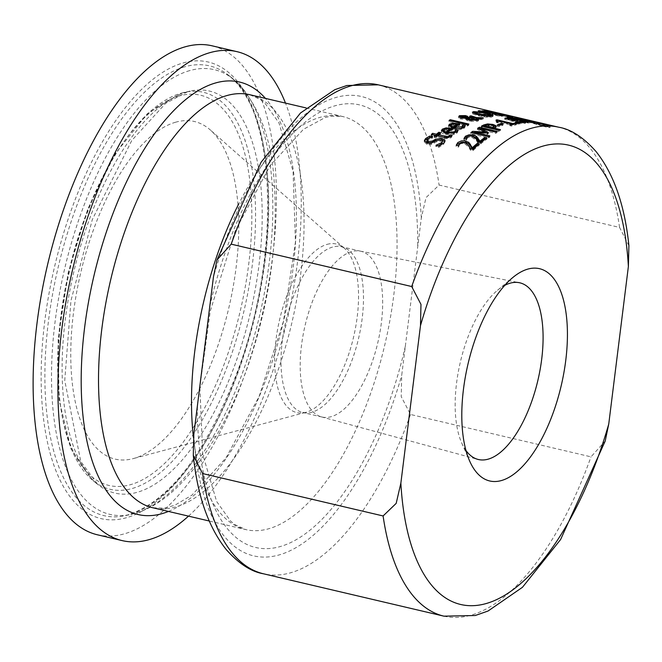 <?xml version="1.0" encoding="UTF-8"?>
<svg xmlns="http://www.w3.org/2000/svg" width="662" height="662" viewBox="0 0 662 662"><rect width="100%" height="100%" fill="white"/><g stroke="black" fill="none" stroke-linecap="round" stroke-linejoin="round"><path stroke-width="0.5" stroke-dasharray="3.31 2.48" d="M534.474 122.95L543.146 124.994L536.865 123.397A249.855 109.652 -76.8 0 1 536.948 123.413L522.657 120.054A249.855 109.652 -76.8 0 1 523.336 120.203A249.855 109.652 -76.8 0 1 527.523 121.386L529.6 121.874A249.855 109.652 103.2 0 0 525.893 120.807L534.474 122.95L534.631 121.676L541.615 123.198M523.336 120.203L532.223 122.288L531.95 120.931L533.274 121.245L533.117 122.511M540.349 122.909L540.837 123.033L540.879 124.398L541.036 123.132L535.55 121.841L535.384 123.107M543.146 124.994L542.865 123.504L543.146 124.994M535.55 121.841L533.274 121.245M522.814 118.788L522.657 120.054M524.436 119.168A251.121 110.206 -76.8 0 1 527.68 120.112L527.523 121.386M527.68 120.112L529.766 120.6L529.6 121.874M529.766 120.6A251.121 110.206 103.2 0 0 526.05 119.541L525.893 120.807M534.631 121.676L530.767 120.65L530.61 121.916M539.017 122.602L538.86 123.852M537.105 122.156L536.948 123.413M537.023 122.131L536.865 123.397M539.53 122.727L539.373 123.984M458.145 130.05L457.591 132.292L456.532 133.434L451.774 135.189L444.103 134.278L441.637 132.781L441.537 131.093M445.956 128.875L449.721 129.289M444.583 129.338L445.923 129.131M451.318 129.603L452.535 129.893A249.855 109.652 103.2 0 0 447.289 133.782L449.854 134.154L453.213 133.699M452.684 128.635L452.535 129.893M446.635 128.792L446.478 130.058L444.012 130.869L443.548 132.268M455.688 129.661L455.655 130.753M455.638 129.529L455.481 130.778A249.855 109.652 -76.8 0 1 455.547 130.728M455.53 131.713L455.481 130.778M449.581 130.373L446.478 130.058M444.806 141.767L443.606 144.341L438.807 147.336L435.853 146.641A249.855 109.652 -76.8 0 1 435.952 146.542L438.211 145.839M430.242 137.473L432.46 137.986A249.855 109.652 103.2 0 0 432.36 138.077L427.553 140.27L426.742 141.56M442.415 142.529L440.818 141.122L436.829 141.651L430.863 144.548L426.982 144.465L424.268 141.784L424.466 141.122M432.617 136.695L432.46 137.986M432.518 136.786L432.36 138.077M431.028 143.232L430.863 144.548M434.313 141.933L434.148 143.24M436.101 145.342L435.952 146.542M436.01 145.326L435.853 146.641M438.972 146.021L438.807 147.336M465.361 125.391L464.823 127.493L463.789 128.453L459.105 129.851L451.385 128.833L448.935 127.452L448.869 125.896M453.197 124.001L456.929 124.63M453.875 123.96L453.718 125.201L451.277 125.838L451.434 124.597L453.147 124.373M458.361 124.919L459.742 125.242A249.855 109.652 103.2 0 0 454.579 128.486L461.819 127.998M459.9 124.001L459.742 125.242M451.277 125.838L450.83 127.054L452.866 128.089A249.855 109.652 -76.8 0 1 453.007 127.998M462.904 124.986L462.862 126.086M464.765 126.533L465.204 126.632M462.846 124.861L462.697 126.103A249.855 109.652 -76.8 0 1 462.763 126.061M462.755 126.914L462.697 126.103M456.813 125.565L453.718 125.201M451.136 136.463L451.865 136.629L450.805 137.895L444.227 138.772L436.862 137.042A249.855 109.652 103.2 0 0 435.985 137.804L434.14 137.373A249.855 109.652 -76.8 0 1 435.008 136.612L431.194 135.71A249.855 109.652 -76.8 0 1 432.41 134.676M446.205 137.795L447.959 137.795M439.444 133.716L440.536 133.972A249.855 109.652 103.2 0 0 438.161 135.933M440.693 132.698L440.536 133.972M452.022 135.354L451.865 136.629M431.351 134.427L431.194 135.71M434.297 136.082L434.14 137.373M436.15 136.521L435.985 137.804M437.028 135.76L436.862 137.042M468.853 124.067L468.696 125.308A249.855 109.652 103.2 0 0 467.446 126.003L448.944 121.659A249.855 109.652 -76.8 0 1 450.193 120.964L468.696 125.308M467.604 124.762L467.446 126.003M449.101 120.418L448.944 121.659M474.886 118.15L476.847 118.788M477.749 118.821L483.169 119.044A249.855 109.652 103.2 0 0 481.522 119.582L477.674 119.45M460.446 116.586L465.336 116.826L467.38 117.538L467.885 118.581L474.464 118.721L469.466 117.472A249.855 109.652 -76.8 0 1 470.723 117.033L474.546 118.043M468.142 117.083L467.951 118.051M478.196 119.855L478.518 120.633L477.658 121.262L469.391 121.353L466.71 120.327L466.015 119.342L460.769 118.986L458.609 118.026L458.609 116.388M458.758 116.793L458.609 118.026L459.229 116.917M476.094 120.476L476.061 119.408L467.488 119.276L470.169 120.616L476.541 120.401M460.826 116.057L460.669 117.29L461.927 118.399L466.429 118.63L464.302 117.364L460.33 117.579M463.847 118.159L463.781 118.672M466.122 116.669L465.965 117.902M476.218 118.175L476.061 119.408M474.538 118.142L474.464 118.721M469.615 116.247L469.466 117.472M470.79 116.52L470.723 117.033M483.318 117.811L483.169 119.044M466.172 118.109L466.015 119.342M481.679 118.349L481.522 119.582M478.833 112.077L478.734 112.912L490.567 115.428M491.907 115.9L492.909 116.636L493.058 115.403M492.42 115.792L491.783 117.124L486.338 117.157L478.394 115.817L472.693 113.947L472.345 112.11M489.756 116.644C490.823 116.065 489.367 115.362 485.387 114.534L475.366 113.26L475.117 114.087L479.702 115.511C485.594 116.694 488.945 117.066 489.756 116.644L490.492 116.04M475.523 112.035L475.175 113.682M474.737 112.664L478.734 112.912M472.85 112.722L472.693 113.947L473.322 112.788M488.357 112.73L486.239 112.557A249.855 109.652 103.2 0 0 485.072 112.54L490.261 113.756A249.855 109.652 -76.8 0 1 491.634 113.781L488.357 112.73L488.506 111.489M495.656 114.418L493.604 114.245A249.855 109.652 103.2 0 0 492.222 114.22L498.767 115.759A249.855 109.652 -76.8 0 1 499.76 115.767L501.076 115.685L495.656 114.418L495.813 113.177M501.258 114.476L501.076 115.685L501.233 114.435M503.501 115.006L503.377 116.065L502.193 116.255A249.855 109.652 103.2 0 0 499.562 116.239L481.845 112.077A249.855 109.652 -76.8 0 1 484.278 112.085L491.601 113.219L503.501 116.181L503.658 114.94M487.505 111.373L487.381 112.375M494.324 113.028L494.2 114.03M485.196 111.588L485.072 112.54M490.377 112.813L490.261 113.756M492.346 113.268L492.222 114.22M498.891 114.807L498.767 115.759M482.002 110.844L481.845 112.077M499.719 115.006L499.562 116.239M479.578 111.1L479.478 111.952L486.098 113.583A249.855 109.652 103.2 0 0 485.254 113.641L478.096 112.044A249.855 109.652 -76.8 0 1 479.478 111.952M486.247 112.35L486.098 113.583M485.412 112.408L485.254 113.641M478.254 110.802L478.096 112.044M499.156 114.534L512.454 117.654A249.855 109.652 103.2 0 0 511.883 117.513A249.855 109.652 103.2 0 0 511.329 117.389L498.031 114.269A249.855 109.652 -76.8 0 1 498.594 114.394A249.855 109.652 -76.8 0 1 499.156 114.534L499.313 113.268M498.188 113.003L498.031 114.269M511.743 116.181L512.611 116.388L512.454 117.654M511.486 116.123L511.329 117.389M512.611 116.388A251.121 110.206 103.2 0 0 512.173 116.28M499.686 113.384L499.529 114.642A249.855 109.652 103.2 0 0 499.471 114.625L507.994 116.769A249.855 109.652 103.2 0 0 506.852 116.611L493.562 113.492A249.855 109.652 -76.8 0 1 494.696 113.649L499.529 114.642M499.628 113.368L499.471 114.625M498.701 113.409L498.767 114.485L498.925 113.227M508.151 115.519L507.994 116.769M507.009 115.362L506.852 116.611M497.336 113.086L497.203 114.096M494.845 112.507L494.696 113.649M493.72 112.242L493.562 113.492M507.084 116.81L504.535 115.924L506.645 116.38A249.855 109.652 -76.8 0 1 510.129 117.579L507.084 116.81L507.241 115.527L504.692 114.65L504.535 115.924L504.692 114.65L506.802 115.105A251.121 110.206 -76.8 0 1 510.294 116.289L510.129 117.579M518.139 119.45L507.067 116.421L503.037 115.701L512.918 118.407A249.855 109.652 103.2 0 0 508.358 116.785L515.888 119.077A249.855 109.652 -76.8 0 1 515.955 119.102L518.396 119.673L518.305 118.167L507.224 115.147L503.194 114.427L506.579 115.469L506.413 116.76M502.276 115.395L503.037 115.701L503.194 114.427L502.433 114.121L502.276 115.395M506.802 115.105L506.645 116.38M510.294 116.289L507.241 115.527M506.579 115.469L513.075 117.116A251.121 110.206 103.2 0 0 508.515 115.511L508.358 116.785M508.515 115.511L516.228 117.695L515.888 119.077M516.228 117.695L516.046 117.786A251.121 110.206 -76.8 0 1 516.112 117.811L515.955 119.102M516.112 117.811L518.553 118.382L518.396 119.673M513.075 117.116L512.918 118.407M496.161 112.523L497.187 112.763A251.121 110.206 103.2 0 0 496.674 112.639M497.187 112.763L497.03 114.03A249.855 109.652 103.2 0 0 496.384 113.872A249.855 109.652 103.2 0 0 495.747 113.732L493.422 113.185A249.855 109.652 -76.8 0 1 494.059 113.326A249.855 109.652 -76.8 0 1 494.704 113.483L497.03 114.03M495.904 112.474L495.747 113.732M493.579 111.928L493.422 113.185M494.862 112.226L494.704 113.483M516.898 120.956L525.52 122.983A249.855 109.652 103.2 0 0 524.445 122.371L511.676 119.011L511.61 118.556L521.54 120.889A249.855 109.652 103.2 0 0 520.448 120.393L507.15 117.265A249.855 109.652 -76.8 0 1 508.251 117.77L516.898 120.956L517.063 119.64L525.686 121.667L525.52 122.983M525.686 121.667A251.121 110.206 103.2 0 0 524.602 121.055L511.842 117.704L511.767 117.257L521.706 119.59A251.121 110.206 103.2 0 0 520.605 119.094L507.315 115.974A251.121 110.206 -76.8 0 1 508.408 116.471L509.889 116.818L509.839 118.655L510.005 117.348L517.063 119.64M511.676 119.011L511.767 117.257L511.676 119.011M521.706 119.59L521.54 120.889M520.605 119.094L520.448 120.393M507.315 115.974L507.15 117.265M508.408 116.471L508.251 117.77M509.889 116.818L510.005 117.348L509.889 116.818M524.602 121.055L524.445 122.371M479.396 143.795L479.238 145.077A249.855 109.652 103.2 0 0 472.883 150.713L470.368 150.125L468.605 146.832L464.327 143.555L461.596 143.472L459.618 144.415L458.692 145.789M473.049 149.413L472.883 150.713M470.533 148.826L470.368 150.125M458.874 144.581L458.675 147.038A249.855 109.652 103.2 0 0 458.601 147.105L456.077 146.509L456.54 145.284M458.84 145.731L458.675 147.038M478.179 144.829L479.238 145.077M456.234 145.21L456.077 146.509M458.766 145.805L458.601 147.105M485.668 138.863L486.86 139.144A249.855 109.652 103.2 0 0 480.604 143.944L478.096 143.356L476.284 140.394L471.973 137.382L469.25 137.233L467.289 138.019L466.396 140.303A249.855 109.652 103.2 0 0 466.321 140.369L463.797 139.773L464.31 138.581M468.812 136.099L472.254 136.149M466.569 138.01L466.553 139.028M466.478 139.094L466.321 140.369M463.954 138.499L463.797 139.773M487.017 137.886L486.86 139.144M478.254 142.082L478.096 143.356M480.761 142.669L480.604 143.944M497.17 131.39L497.013 132.623A249.855 109.652 103.2 0 0 495.706 133.376L480.438 129.793L485.081 132.16M495.855 132.135L495.706 133.376M486.702 132.996L488.233 133.79A249.855 109.652 103.2 0 0 487.431 134.295L474.472 133.55L489.731 137.133A249.855 109.652 103.2 0 0 488.49 137.986L470.773 133.832A249.855 109.652 -76.8 0 1 472.18 132.863M488.391 132.549L488.233 133.79M487.588 133.054L487.431 134.295M489.888 135.884L489.731 137.133M480.571 128.767L497.013 132.623M477.625 128.279L477.476 129.52A249.855 109.652 -76.8 0 1 478.692 128.809M484.989 132.888L477.476 129.52M474.571 132.698L484.94 133.294M470.93 132.574L470.773 133.832M488.639 136.736L488.49 137.986M485.933 125.366L492.793 125.664L493.761 125.921L493.595 127.145L488.126 125.962L485.709 126.641A249.855 109.652 103.2 0 0 484.634 127.178L491.692 128.833A249.855 109.652 -76.8 0 1 492.089 128.643M495.879 126.955L494.804 128.759A249.855 109.652 103.2 0 0 493.703 129.305L500.307 130.861A249.855 109.652 103.2 0 0 499.007 131.539L481.291 127.377A249.855 109.652 -76.8 0 1 482.987 126.5M495.888 126.963L496.136 127.592L496.293 126.368M500.464 129.628L500.307 130.861M499.165 130.298L499.007 131.539M481.448 126.144L481.291 127.377M516.459 123.546L516.31 124.779A249.855 109.652 103.2 0 0 511.676 126.103L509.864 125.681A249.855 109.652 -76.8 0 1 511.594 125.143L499.719 122.354A249.855 109.652 103.2 0 0 497.989 122.892L496.368 122.511L497.294 121.932L495.871 121.32A249.855 109.652 -76.8 0 1 496.856 121.038L497.402 121.171M511.825 124.878L511.676 126.103M510.013 124.448L509.864 125.681M499.876 121.121L499.719 122.354M498.147 121.659L497.989 122.892M514.539 124.059L516.31 124.779M512.851 124.555L512.818 124.787A249.855 109.652 -76.8 0 1 514.498 124.348M496.939 120.376L496.856 121.038M498.718 121.477L511.676 124.522M512.396 124.688L512.818 124.787M496.02 120.095L495.871 121.32M496.525 121.278L496.368 122.511M501.051 124.779L502.971 125.226A249.855 109.652 103.2 0 0 499.33 126.649L497.17 126.144A249.855 109.652 -76.8 0 1 499.156 125.341M497.327 124.911L497.17 126.144M503.128 124.001L502.971 125.226M499.479 125.416L499.33 126.649M512.827 120.07L512.727 120.881L516.724 120.848L523.402 122.172M523.799 122.28L525.396 122.851L524.858 123.438L518.909 122.909A249.855 109.652 -76.8 0 1 519 122.9L522.831 122.95L523.096 122.578L520.68 121.866L517.601 121.303L513.853 121.576L504.725 119.433A249.855 109.652 -76.8 0 1 509.806 118.97L511.892 119.458A249.855 109.652 103.2 0 0 508.002 119.772L512.727 120.881M525.487 122.131L524.858 123.438L525.016 122.205M521.573 122.271L521.424 123.496M519.058 121.684L518.909 122.909M519.149 121.7L519 122.9M521.052 122.147L520.953 122.983M523.245 121.345L522.914 122.296M517.75 120.07L517.601 121.303M508.102 118.961L508.002 119.772M512.049 118.225L511.892 119.458M509.881 118.366L509.806 118.97M504.874 118.2L504.725 119.433M514.01 120.343L513.853 121.576M516.674 123.173L520.067 123.976A249.855 109.652 103.2 0 0 518.561 124.266L515.168 123.471A249.855 109.652 -76.8 0 1 516.674 123.173L516.749 122.578M515.326 122.238L515.168 123.471M520.216 122.743L520.067 123.976M518.71 123.041L518.561 124.266M538.264 122.511L538.107 123.769A249.855 109.652 103.2 0 0 536.659 123.546L533.274 122.751A249.855 109.652 -76.8 0 1 534.714 122.975L538.107 123.769M536.816 122.296L536.659 123.546M533.431 121.502L533.274 122.751M534.855 121.833L534.714 122.975M523.634 121.047L535.459 123.397A249.855 109.652 103.2 0 0 534.085 123.256L524.809 121.46L529.6 123.074A249.855 109.652 103.2 0 0 528.284 123.099L522.335 121.014L510.659 118.937A249.855 109.652 -76.8 0 1 512.057 118.92L521.168 120.592L516.451 119.102A249.855 109.652 -76.8 0 1 517.75 119.234L523.634 121.047L523.741 120.203M510.816 117.704L510.659 118.937M512.181 117.935L512.057 118.92M521.3 119.557L521.168 120.592M516.6 117.861L516.451 119.102M517.866 118.25L517.75 119.234M535.616 122.147L535.459 123.397M522.492 119.772L522.335 121.014M528.442 121.866L528.284 123.099M529.757 121.841L529.6 123.074M524.916 120.608L524.809 121.46M534.234 122.015L534.085 123.256M543.113 126.276C547.995 127.509 550.155 127.799 549.576 127.145L537.561 123.877C532.728 122.644 530.585 122.288 531.131 122.818L543.113 126.276L543.27 124.969C549.766 126.442 551.918 126.732 549.733 125.854L537.718 122.594C531.909 121.179 529.766 120.823 531.288 121.527L543.27 124.969M550.246 127.559L549.576 127.145L549.733 125.854L550.412 126.26L550.246 127.559M538.918 123.041L547.772 125.391L533.258 121.99L538.918 123.041L538.752 124.324L547.606 126.682L536.203 124.282L533.663 123.173L538.752 124.324M533.258 121.99L533.82 121.891L533.663 123.173L533.092 123.281M530.444 122.437L531.131 122.818L531.288 121.527L530.601 121.146L530.444 122.437M547.772 125.391L547.184 125.523L547.019 126.823L547.606 126.682L547.772 125.391M628.9 245.627L619.566 227.43L439.088 185.046L426.005 197.632L421.33 217.872L401.702 375.404L401.222 396.629L410.514 414.47L590.992 456.846L605.2 441.074M188.496 516.137A251.121 110.206 103.2 0 0 285.488 103.098M351.712 251.601A85.133 37.362 103.2 0 0 303.113 334.922A85.133 37.362 103.2 0 0 321.418 416.878A85.133 37.362 103.2 0 0 321.972 417.019A85.133 37.362 103.2 0 0 377.803 342.684A85.133 37.362 103.2 0 0 360.898 251.262A85.133 37.362 103.2 0 0 360.343 251.146A85.133 37.362 103.2 0 0 351.712 251.601M175.72 122.189A173.403 76.097 103.2 0 0 73.49 312.762A173.403 76.097 103.2 0 0 133.178 458.617A173.403 76.097 103.2 0 0 228.862 307.706A173.403 76.097 103.2 0 0 210.342 129.984A173.403 76.097 103.2 0 0 175.72 122.189M97.372 534.78A251.121 110.206 103.2 0 0 262.061 315.501A251.121 110.206 103.2 0 0 212.188 45.835M465.982 450.541A90.744 39.828 -76.8 0 1 461.671 442.895A90.744 39.828 -76.8 0 1 497.51 290.279A90.744 39.828 -76.8 0 1 504.767 285.347M531.478 120.832L531.321 122.098M539.82 122.966L539.662 124.241M538.603 122.586L538.446 123.86M445.981 133.501L445.824 134.775M456.689 132.168L456.532 133.434M444.177 129.603L444.012 130.869M457.748 131.035L457.591 132.292M427.71 138.97L427.553 140.27M443.772 143.033L443.606 144.341M427.147 143.149L426.982 144.465M436.994 140.352L436.829 141.651M440.983 139.823L440.818 141.122M453.296 128.072L453.139 129.322M463.938 127.203L463.789 128.453M464.972 126.243L464.823 127.493M450.963 136.612L450.805 137.895M444.384 137.489L444.227 138.772M464.459 116.131L464.302 117.364M465.394 116.388L465.336 116.826M471.932 116.793L471.874 117.298M461.977 117.968L461.927 118.399M460.918 117.762L460.769 118.986M466.859 119.094L466.71 120.327M469.548 120.12L469.391 121.353M477.815 120.037L477.658 121.262M486.777 113.607L486.678 114.394M491.932 115.891L491.783 117.124M486.496 115.924L486.338 117.157M479.784 114.874L479.702 115.511M478.552 114.592L478.394 115.817M479.429 112.151L479.271 113.376M485.544 113.31L485.387 114.534M491.717 113.128L491.634 113.781M492.602 112.457L492.445 113.699M490.823 111.952L490.674 113.202M486.396 111.315L486.239 112.557M499.851 114.998L499.76 115.767M499.305 113.872L499.148 115.122M493.761 113.003L493.604 114.245M484.361 111.398L484.278 112.085M491.725 112.176L491.601 113.219M500.439 114.154L500.307 115.213M502.342 115.014L502.193 116.255M515.466 117.34L515.309 118.614M517.427 117.803L517.27 119.077M511.858 116.835L511.693 118.117M507.224 115.147L507.067 116.421M513.844 118.465L513.679 119.781M517.022 119.276L516.865 120.592M468.77 145.541L468.605 146.832M464.484 142.264L464.327 143.555M461.753 142.181L461.596 143.472M459.776 143.124L459.618 144.415M467.446 136.744L467.289 138.019M469.408 135.967L469.25 137.233M472.13 136.115L471.973 137.382M476.441 139.128L476.284 140.394M491.676 125.044L491.527 126.276M488.275 124.729L488.126 125.962M485.867 125.408L485.709 126.641M494.961 127.526L494.804 128.759M522.053 120.947L521.946 121.808M520.828 120.633L520.68 121.866M516.832 119.996L516.724 120.848M513.538 120.236L513.472 120.765M515.417 120.021L515.259 121.254M537.718 122.594L537.561 123.877M544.553 124.406L544.396 125.697M536.369 122.983L536.203 124.282M619.566 227.43A251.121 110.206 103.2 0 0 558.745 127.22M378.267 84.835A251.121 110.206 -76.8 0 1 439.088 185.046M193.47 437.69A212.138 93.094 103.2 0 0 245.792 529.592A212.138 93.094 103.2 0 0 385.524 341.741A212.138 93.094 103.2 0 0 342.784 116.553A212.138 93.094 103.2 0 0 319.903 117.397A212.138 93.094 103.2 0 0 238.767 203.863M209.804 306.175A227.323 99.763 -76.8 0 1 335.022 105.788A227.323 99.763 -76.8 0 1 417.689 247.075M405.343 346.201A227.323 99.763 -76.8 0 1 280.117 546.589A227.323 99.763 -76.8 0 1 197.458 405.301M410.514 414.47A251.121 110.206 -76.8 0 1 263.451 573.78M443.929 616.165A251.121 110.206 103.2 0 0 590.992 456.846M421.33 217.872A235.929 103.537 103.2 0 0 336.064 97.446A235.929 103.537 103.2 0 0 213.437 276.973M193.817 434.512A235.929 103.537 103.2 0 0 279.083 554.938A235.929 103.537 103.2 0 0 401.702 375.404M168.462 511.428A222.134 97.488 103.2 0 0 283.708 320.59A222.134 97.488 103.2 0 0 265.454 98.39M249.789 94.716A212.138 93.094 -76.8 0 1 291.925 322.518A212.138 93.094 -76.8 0 1 152.798 507.754L164.308 508.176L174.801 505.255L191.939 495.151L226.04 457.864L259.156 396.389L283.435 321.409L295.434 242.201L293.076 171.359L279 122.95L265.048 103.313L260.406 99.54L249.789 94.716M332.531 247.1A85.133 37.362 103.2 0 0 283.816 331.058A85.133 37.362 103.2 0 0 302.791 412.517A85.133 37.362 103.2 0 0 358.622 338.174A85.133 37.362 103.2 0 0 341.716 246.761A85.133 37.362 103.2 0 0 332.531 247.1M327.061 244.377A86.573 37.991 -76.8 0 1 344.348 248.267A86.573 37.991 -76.8 0 1 353.591 336.999A86.573 37.991 -76.8 0 1 305.819 412.335A86.573 37.991 -76.8 0 1 276.021 339.523A86.573 37.991 -76.8 0 1 327.061 244.377M178.98 96.015A200.404 87.947 103.2 0 0 61.235 410.614A200.404 87.947 103.2 0 0 224.12 364.307A200.404 87.947 103.2 0 0 178.98 96.015M181.421 93.102A203.896 89.486 -76.8 0 1 184.342 92.357A203.896 89.486 -76.8 0 1 243.914 311.239A203.896 89.486 -76.8 0 1 93.143 480.728A203.896 89.486 -76.8 0 1 68.989 273.373A203.896 89.486 -76.8 0 1 181.421 93.102M187.106 91.836A206.503 90.628 103.2 0 0 73.225 274.407A206.503 90.628 103.2 0 0 97.695 484.418A206.503 90.628 103.2 0 0 250.393 312.762A206.503 90.628 103.2 0 0 190.06 91.083A206.503 90.628 103.2 0 0 187.106 91.836M184.698 66.812A231.005 101.377 103.2 0 0 48.839 318.174A231.005 101.377 103.2 0 0 125.598 515.59A231.005 101.377 103.2 0 0 255.499 313.962A231.005 101.377 103.2 0 0 228.928 75.584A231.005 101.377 103.2 0 0 184.698 66.812M183.093 62.948A234.505 102.916 -76.8 0 1 235.92 376.893A234.505 102.916 -76.8 0 1 45.314 431.086A234.505 102.916 -76.8 0 1 183.093 62.948M189.746 70.594A228.407 100.235 103.2 0 0 55.418 319.125A228.407 100.235 103.2 0 0 131.316 514.324A228.407 100.235 103.2 0 0 259.744 314.963A228.407 100.235 103.2 0 0 233.479 79.266A228.407 100.235 103.2 0 0 189.746 70.594M541.135 124.439L541.293 123.165M543.502 125.027L543.659 123.753M441.289 131.721L441.446 130.455M444.847 142.421L445.013 141.122M424.268 141.784L424.433 140.476M448.571 126.508L448.72 125.259M478.552 120.517L478.709 119.284M492.619 112.499L492.47 113.732M498.594 114.394L511.883 117.513M498.246 114.418L498.403 113.169M496.227 113.93L496.384 112.672M504.469 114.634L504.312 115.916M494.059 113.326L496.384 113.872M509.31 118.25L509.475 116.951M511.287 118.688L511.453 117.389M466.346 139.558L466.511 138.284M497.303 121.982L497.452 120.749M525.719 123.157L525.876 121.924M523.328 122.784L523.476 121.551M532.885 121.783L532.72 123.066M548.136 125.606L547.971 126.905M306.175 107.956L342.784 116.553L331.058 116.156L325.34 117.439L303.461 129.289L270.071 165.674L235.134 231.021L210.301 310.999L199.874 386.831L202.713 454.306L216.656 501.506L230.599 521.06L235.151 524.751L245.792 529.592L209.184 520.994M321.972 417.019L302.791 412.517L305.819 412.335L133.178 458.617M360.898 251.262L341.716 246.761L344.348 248.267L210.342 129.984M181.264 93.143L190.06 91.083L187.611 91.704L165.632 103.363L131.771 140.476L92.308 219.577L70.942 300.747L64.744 380.534L80.772 461.497L97.695 484.418L93.143 480.728L71.107 449.134L59.141 400.32L58.132 339.449L68.078 273.158L87.864 208.828L115.304 153.617L147.469 113.583L181.264 93.143M125.598 515.59C168.074 503.153 205.51 454.711 237.915 370.265C281.689 254.125 275.731 108.502 228.928 75.584L233.479 79.266C257.775 102.279 271.354 136.455 274.217 181.81C278.454 242.151 269.268 304.743 246.669 369.595C227.761 421.702 204.095 461.406 175.67 488.705C161.379 502.177 146.592 510.716 131.316 514.324L125.598 515.59M461.671 442.895L469.623 460.975M497.51 290.279L512.678 277.626M321.418 416.878L477.798 459.362M360.343 251.146L519.281 282.699"/><path stroke-width="0.99" d="M541.615 123.198L537.023 122.131A251.121 110.206 -76.8 0 1 537.105 122.156L522.814 118.788A251.121 110.206 -76.8 0 1 523.625 118.97A251.121 110.206 -76.8 0 1 524.436 119.168M526.05 119.541L531.478 120.832M539.017 122.586L540.837 123.033M446.08 127.874L452.684 128.635A251.121 110.206 103.2 0 0 447.446 132.508L454.72 131.721L455.638 129.529A251.121 110.206 -76.8 0 1 455.704 129.471L458.145 130.05L456.689 132.168L445.981 133.501L441.446 130.455L442.406 129.115L446.08 127.874L445.956 128.875M441.537 131.093L444.583 129.338M449.721 129.289L451.318 129.603L451.467 128.345M447.446 132.508L447.289 133.765M443.548 132.268L443.557 130.422L445.733 132.11L445.576 133.376A249.855 109.652 -76.8 0 1 449.581 130.373L449.738 129.107L446.635 128.792L444.177 129.603L443.548 132.268L445.576 133.376M455.655 130.753L457.632 131.217M455.638 129.529L455.481 130.778M453.213 133.699L455.53 131.713M445.733 132.11A251.121 110.206 -76.8 0 1 449.738 129.107M426.907 140.253L428.347 141.668L432.46 141.014L435.522 139.252L442.034 138.457L444.864 140.179L445.013 141.122L443.772 143.033L438.972 146.021L436.01 145.326A251.121 110.206 -76.8 0 1 436.117 145.218L441.628 142.653L442.572 141.221L441.653 140.038L436.994 140.352L431.028 143.232L427.147 143.149L424.433 140.476L425.583 138.573L429.803 136.033L432.617 136.695A251.121 110.206 103.2 0 0 432.518 136.786L427.71 138.97L426.742 141.56L428.182 142.984L432.303 142.322L435.364 140.551L441.877 139.748L444.806 141.767M424.466 141.122L425.418 139.881L430.242 137.473M438.211 145.839L441.463 143.96L442.572 141.221M429.803 136.033L429.646 137.332M453.304 123.132L459.9 124.001A251.121 110.206 103.2 0 0 454.736 127.236L461.968 126.756L462.846 124.861A251.121 110.206 -76.8 0 1 462.92 124.82L465.361 125.391L463.938 127.203C462.788 128.618 459.246 128.908 453.296 128.072L448.72 125.259L449.663 124.117L453.304 123.132L453.197 124.001M448.869 125.896L451.426 124.597L450.988 125.805L453.023 126.839L452.882 127.965M456.929 124.63L458.361 124.919M454.736 127.236L454.595 128.337M450.83 127.054L450.822 125.292L450.83 127.054L451.41 127.534M462.862 126.086L464.765 126.533M462.846 124.861L462.697 126.103M461.306 128.279L462.755 126.914M453.023 126.839A251.121 110.206 -76.8 0 1 456.97 124.324L453.875 123.96L451.434 124.597M456.97 124.324L456.813 125.565A249.855 109.652 -76.8 0 0 453.007 127.998M447.255 137.878L449.175 137.166L449.779 136.215A249.855 109.652 -76.8 0 1 449.854 136.157L451.136 136.463M438.318 134.651L447.421 136.595L449.332 135.884L449.937 134.94A251.121 110.206 -76.8 0 1 450.011 134.882L452.022 135.354L450.963 136.612L444.384 137.489L437.028 135.76A251.121 110.206 103.2 0 0 436.15 136.521L434.297 136.082A251.121 110.206 -76.8 0 1 435.174 135.321L431.351 134.427A251.121 110.206 -76.8 0 1 432.65 133.319L436.465 134.22A251.121 110.206 -76.8 0 1 438.84 132.259L440.693 132.698A251.121 110.206 103.2 0 0 438.318 134.651L438.161 135.933L446.205 137.795M432.41 134.676A249.855 109.652 -76.8 0 1 432.493 134.601L436.308 135.503A249.855 109.652 -76.8 0 1 438.683 133.534L439.444 133.716M438.84 132.259L438.683 133.534M447.421 136.595L447.264 137.837M449.937 134.94L449.779 136.215M450.011 134.882L449.854 136.157M436.465 134.22L436.308 135.503M432.65 133.319L432.493 134.601M435.174 135.321L435.058 136.264M468.853 124.067A251.121 110.206 103.2 0 0 467.604 124.762L449.101 120.418A251.121 110.206 -76.8 0 1 450.342 119.723L468.853 124.067M450.342 119.723L450.226 120.683M476.847 118.788L477.749 118.821M466.644 117.207L467.885 118.581M459.014 117.017L460.446 116.586M477.823 118.217L478.709 119.284L477.815 120.037L469.548 120.12L466.859 119.094L466.172 118.109L460.918 117.762L458.758 116.793L459.378 115.685L465.494 115.602L467.529 116.305L468.042 117.348L474.621 117.497L469.615 116.247A251.121 110.206 -76.8 0 1 470.872 115.8L476.648 117.555L483.318 117.811A251.121 110.206 103.2 0 0 481.679 118.349L477.823 118.217L477.674 119.45L478.196 119.855M467.637 118.043L470.318 119.383L476.226 119.441L476.218 118.175L467.637 118.043L467.488 119.276L468.042 119.855M476.541 120.401L476.855 118.903L476.094 120.476M466.122 116.669L466.586 117.397L464.459 116.131L460.826 116.057L462.076 117.166L466.586 117.397L466.429 118.63L465.965 117.902L466.387 118.63M460.33 117.579L460.826 116.057M463.938 117.439L463.847 118.159M468.142 117.083L467.951 118.051M474.621 117.497L474.538 118.142M470.872 115.8L470.79 116.52M476.648 117.555L476.541 118.407M478.883 111.679L492.536 114.89L491.932 115.891L486.496 115.924L478.552 114.592L472.85 112.722L473.471 111.555L478.833 112.077M490.567 115.428L491.907 115.9M492.42 115.792L492.536 114.89L493.058 115.411M489.905 115.411C492.04 115.329 490.592 114.625 485.544 113.31L479.429 112.151L475.523 112.035L475.275 112.863L479.859 114.286L490.608 115.097L490.459 116.322M475.523 112.035L475.175 113.682M473.057 112.838L474.737 112.664M472.85 112.722L472.345 112.11M485.229 111.299L490.41 112.515A251.121 110.206 -76.8 0 1 491.792 112.54L486.396 111.315A251.121 110.206 103.2 0 0 485.229 111.299L485.196 111.588M491.717 113.128L491.792 112.54L492.602 112.457M492.379 112.979L498.925 114.518A251.121 110.206 -76.8 0 1 499.909 114.526L501.233 114.435L499.305 113.872L493.761 113.003A251.121 110.206 103.2 0 0 492.379 112.979L492.346 113.268M501.109 115.726L501.233 114.435M487.538 111.133L500.464 113.963L503.525 114.816L502.342 115.014A251.121 110.206 103.2 0 0 499.719 115.006L482.002 110.844A251.121 110.206 -76.8 0 1 484.427 110.844L487.505 111.373M479.627 110.72L486.247 112.35A251.121 110.206 103.2 0 0 485.412 112.408L478.254 110.802A251.121 110.206 -76.8 0 1 479.627 110.72L479.578 111.1M523.625 118.97L512.173 116.28A251.121 110.206 103.2 0 0 511.486 116.123L498.188 113.003A251.121 110.206 -76.8 0 1 498.883 113.161A251.121 110.206 -76.8 0 1 499.313 113.268L511.743 116.181M498.925 113.227L508.151 115.519A251.121 110.206 103.2 0 0 507.009 115.362L493.72 112.242A251.121 110.206 -76.8 0 1 494.853 112.391L499.686 113.384A251.121 110.206 103.2 0 0 499.628 113.368L498.701 113.409M498.883 113.161L496.674 112.639A251.121 110.206 103.2 0 0 495.904 112.474L493.579 111.928A251.121 110.206 -76.8 0 1 494.349 112.093A251.121 110.206 -76.8 0 1 494.862 112.217L496.161 112.523M458.874 144.581L458.84 145.731A251.121 110.206 103.2 0 0 458.766 145.805L456.234 145.21L457.823 142.553L461.381 140.898L464.476 140.816L468.77 142.33L472.296 147.725A251.121 110.206 -76.8 0 1 477.343 143.315L479.396 143.795A251.121 110.206 103.2 0 0 473.049 149.413L470.533 148.826L468.77 145.541L464.484 142.264L461.753 142.181L459.776 143.124L458.642 146.186M477.343 143.315L477.186 144.597L478.179 144.829M472.296 147.725L472.13 149.024A249.855 109.652 -76.8 0 1 477.186 144.597M470.425 144.217L470.26 145.508L472.13 149.024M468.77 142.33L468.605 143.613L470.26 145.508M456.54 145.284L457.665 143.844L465.593 142.33L468.605 143.613M472.254 136.149L476.243 137.555L479.834 142.429A249.855 109.652 -76.8 0 1 484.807 138.656L485.668 138.863M464.31 138.581L465.336 137.456L468.812 136.099M476.4 136.289L479.991 141.155A251.121 110.206 -76.8 0 1 484.965 137.398L487.017 137.886A251.121 110.206 103.2 0 0 480.761 142.669L478.254 142.082L476.441 139.128L472.13 136.115L469.408 135.967L467.446 136.744L466.553 139.028A251.121 110.206 103.2 0 0 466.478 139.094L463.954 138.499L465.494 136.19L469.019 134.825L473.38 135.081L476.4 136.289L476.243 137.555M478.08 138.002L477.923 139.268M479.991 141.155L479.834 142.429M484.965 137.398L484.807 138.656M466.569 138.01L466.553 139.028M480.595 128.552L488.391 132.549A251.121 110.206 103.2 0 0 487.588 133.054L474.621 132.301L489.888 135.884A251.121 110.206 103.2 0 0 488.639 136.736L470.93 132.574A251.121 110.206 -76.8 0 1 472.742 131.341L485.097 132.052L477.625 128.279A251.121 110.206 -76.8 0 1 479.453 127.228L497.17 131.39A251.121 110.206 103.2 0 0 495.855 132.135L480.595 128.552L480.455 129.694M485.081 132.16L486.702 132.996M474.621 132.301L474.488 133.41M479.453 127.228L479.296 128.469L480.571 128.767M478.692 128.809A249.855 109.652 -76.8 0 1 479.296 128.469M485.097 132.052L484.989 132.888M472.742 131.341L472.585 132.59L474.571 132.698M482.987 126.5A249.855 109.652 -76.8 0 1 483.748 126.119L485.933 125.366M493.744 127.485L493.753 125.912L491.676 125.044L488.275 124.729L485.867 125.408A251.121 110.206 103.2 0 0 484.783 125.945L491.849 127.6A251.121 110.206 -76.8 0 1 492.735 127.154L493.753 125.912L495.888 126.963M492.089 128.643A249.855 109.652 -76.8 0 1 492.586 128.387L493.595 127.145M495.879 126.955L496.037 125.73L494.961 127.526A251.121 110.206 103.2 0 0 493.86 128.072L500.464 129.628A251.121 110.206 103.2 0 0 499.165 130.298L481.448 126.144A251.121 110.206 -76.8 0 1 483.905 124.886L487.555 123.943L492.95 124.431L496.037 125.73L496.293 126.368M484.783 125.945L484.667 126.897M491.849 127.6L491.734 128.552M493.86 128.072L493.736 129.032M511.751 123.91L499.876 121.121A251.121 110.206 103.2 0 0 498.147 121.659L496.525 121.278L497.452 120.707L496.02 120.095A251.121 110.206 -76.8 0 1 497.005 119.814L512.976 123.562A251.121 110.206 -76.8 0 1 514.655 123.124L516.459 123.546A251.121 110.206 103.2 0 0 511.825 124.878L510.013 124.448A251.121 110.206 -76.8 0 1 511.751 123.91L511.635 124.828M514.655 123.124L514.539 124.059M512.976 123.562L512.851 124.555M497.005 119.814L496.939 120.376M497.402 121.171L498.718 121.477M511.676 124.522L512.396 124.688M499.156 125.341A249.855 109.652 -76.8 0 1 500.82 124.721L501.051 124.779M500.969 123.496L503.128 124.001A251.121 110.206 103.2 0 0 499.479 125.416L497.327 124.911A251.121 110.206 -76.8 0 1 500.969 123.496L500.82 124.721M521.102 121.75L523.245 121.345L520.828 120.633L517.75 120.07L514.01 120.343L504.874 118.2A251.121 110.206 -76.8 0 1 509.963 117.728L512.049 118.225A251.121 110.206 103.2 0 0 508.159 118.539L512.885 119.648L516.873 119.615L522.103 120.567L525.554 121.609L525.016 122.205L519.058 121.684A251.121 110.206 -76.8 0 1 519.149 121.667L521.052 122.147M525.487 122.131L525.554 121.609L525.016 122.205M522.914 122.296L523.245 121.345M512.885 119.648L512.827 120.07M508.159 118.539L508.102 118.961M509.963 117.728L509.881 118.366M516.832 121.949L520.216 122.743A251.121 110.206 103.2 0 0 518.71 123.041L515.326 122.238A251.121 110.206 -76.8 0 1 516.832 121.949L516.749 122.578M538.264 122.511A251.121 110.206 103.2 0 0 536.816 122.296L533.431 121.502A251.121 110.206 -76.8 0 1 534.871 121.717L538.264 122.511M512.214 117.679L521.325 119.35L516.6 117.861A251.121 110.206 -76.8 0 1 517.899 117.985L523.791 119.805L535.616 122.147A251.121 110.206 103.2 0 0 534.234 122.015L524.966 120.219L529.757 121.841A251.121 110.206 103.2 0 0 528.442 121.866L522.492 119.772L510.816 117.704A251.121 110.206 -76.8 0 1 512.214 117.679L512.181 117.935M231.203 244.154L411.681 286.53L420.974 304.371L420.486 325.596L400.866 483.128L396.19 503.368L383.099 515.955L202.63 473.57L193.296 455.373L193.817 434.512L213.437 276.973L216.995 259.926L231.203 244.154A251.121 110.206 -76.8 0 1 378.267 84.835L494.349 112.093M383.099 515.955A251.121 110.206 103.2 0 0 443.929 616.165L475.283 615.511L488.059 611.018L522.442 587.31L560.598 539.547L605.2 441.074L608.75 424.028L628.379 266.488L628.9 245.627C624.738 205.104 613.732 173.684 595.899 151.375C583.388 137.324 571 129.272 558.745 127.22A251.121 110.206 103.2 0 0 411.681 286.53M285.488 103.098A251.121 110.206 103.2 0 0 236.988 51.661A251.121 110.206 103.2 0 0 209.904 52.662A251.121 110.206 103.2 0 0 66.2 300.316A251.121 110.206 103.2 0 0 122.172 540.606A251.121 110.206 103.2 0 0 188.496 516.137M527.788 269.111A109.015 47.846 103.2 0 0 512.678 277.626A109.015 47.846 103.2 0 0 469.623 460.975A109.015 47.846 103.2 0 0 557.131 400.899A109.015 47.846 103.2 0 0 527.788 269.111M236.988 51.661L212.188 45.835A251.121 110.206 103.2 0 0 185.103 46.837A251.121 110.206 103.2 0 0 41.4 294.491A251.121 110.206 103.2 0 0 97.372 534.78L122.172 540.606M504.767 285.347A90.744 39.828 -76.8 0 1 510.088 283.187A90.744 39.828 -76.8 0 1 519.281 282.699A90.744 39.828 -76.8 0 1 537.9 380.278A90.744 39.828 -76.8 0 1 477.798 459.362A90.744 39.828 -76.8 0 1 465.982 450.541M442.406 129.115L442.249 130.381M454.72 131.721L454.562 132.988M425.583 138.573L425.418 139.881M428.347 141.668L428.182 142.984M432.46 141.014L432.303 142.322M435.522 139.252L435.364 140.551M442.034 138.457L441.877 139.748M444.864 140.179L444.698 141.469M441.628 142.653L441.463 143.96M449.663 124.117L449.515 125.366M458.675 123.711L458.543 124.812M461.968 126.756L461.819 127.998M444.649 136.14L444.492 137.423M449.332 135.884L449.175 137.166M468.199 118.622L468.067 119.69M465.494 115.602L465.394 116.388M459.378 115.685L459.229 116.917M467.529 116.305L467.38 117.538M472.023 116.073L471.932 116.793M462.076 117.166L461.977 117.968M470.318 119.383L470.21 120.269M486.835 113.169L486.777 113.607M479.859 114.286L479.784 114.874M473.471 111.555L473.322 112.788M499.909 114.526L499.851 114.998M484.427 110.844L484.361 111.398M465.75 141.047L465.593 142.33M457.823 142.553L457.665 143.844M465.494 136.19L465.336 137.456M473.38 135.081L473.222 136.339M492.735 127.154L492.586 128.387M483.905 124.886L483.748 126.119M487.555 123.943L487.447 124.845M492.95 124.431L492.834 125.375M513.621 119.532L513.538 120.236M420.486 325.596A235.929 103.537 -76.8 0 1 543.113 146.062A235.929 103.537 -76.8 0 1 628.379 266.488M238.767 203.863A212.138 93.094 103.2 0 0 193.47 437.69M193.296 455.373C197.458 495.896 208.464 527.316 226.296 549.626C238.808 563.676 251.188 571.728 263.451 573.78A251.121 110.206 -76.8 0 1 202.63 473.57M265.454 98.39A222.134 97.488 103.2 0 0 215.63 82.94A222.134 97.488 103.2 0 0 83.793 334.558A222.134 97.488 103.2 0 0 168.462 511.428M209.184 520.994L152.798 507.754A212.138 93.094 -76.8 0 1 105.515 304.768A212.138 93.094 -76.8 0 1 226.909 95.56A212.138 93.094 -76.8 0 1 249.789 94.716L306.175 107.956M608.75 424.028A235.929 103.537 -76.8 0 1 486.131 603.554A235.929 103.537 -76.8 0 1 400.866 483.128M455.547 131.564L455.713 130.282M462.779 126.79L462.937 125.532M466.644 117.248L466.495 118.473M474.778 112.383L474.621 113.607M492.619 112.499L492.47 113.732M466.346 139.558L466.511 138.284M497.303 121.982L497.452 120.749M523.328 122.784L523.476 121.551M541.483 123.165L558.745 127.22M263.451 573.78L443.929 616.165M216.987 259.926L261.051 162.322L300.515 112.979L334.815 89.684L346.871 85.497L378.267 84.835"/></g></svg>
